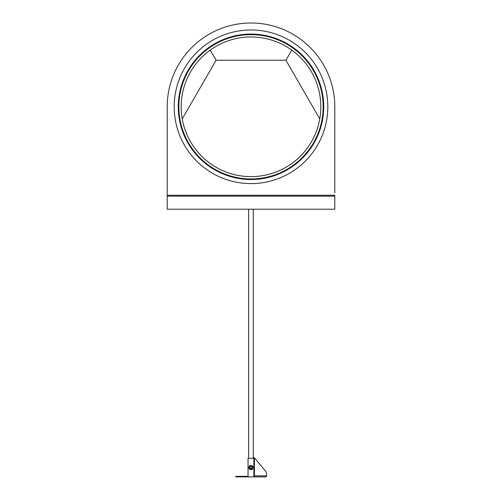 <?xml version="1.0" encoding="UTF-8"?>
<svg xmlns="http://www.w3.org/2000/svg" width="502" height="502" viewBox="0 0 502 502"><rect width="100%" height="100%" fill="white"/><g stroke="black" fill="none" stroke-linecap="round" stroke-linejoin="round"><path stroke-width="0.75" d="M334.796 192.912L334.796 106.794A83.796 83.796 0 0 0 251 22.998A83.796 83.796 0 0 0 167.204 106.794L167.204 195.24L334.796 195.24L334.796 209.208L167.204 209.208L167.204 106.794L167.204 192.912M210.219 50.112L216.086 60.24L285.914 60.24L291.781 50.112M216.086 60.24L182.226 118.886M285.914 60.24L319.774 118.886M178.844 106.794A72.156 72.156 0 0 0 251 178.95A72.156 72.156 0 0 0 323.156 106.794A72.156 72.156 0 0 0 251 34.638A72.156 72.156 0 0 0 178.844 106.794M320.828 106.794A69.828 69.828 0 0 0 251 36.966A69.828 69.828 0 0 0 181.172 106.794A69.828 69.828 0 0 0 251 176.622A69.828 69.828 0 0 0 320.828 106.794M250.956 468.755A1.161 1.161 0 0 1 249.789 467.588A1.161 1.161 0 0 1 250.956 466.427A1.161 1.161 0 0 1 252.117 467.588A1.161 1.161 0 0 1 250.956 468.755M250.956 468.523A0.935 0.935 0 0 1 250.015 467.588A0.935 0.935 0 0 1 250.956 466.653A0.935 0.935 0 0 1 251.891 467.588A0.935 0.935 0 0 1 250.956 468.523M252.719 468.611L253.303 467.588L252.719 466.571L252.129 465.555L250.956 465.555A2.039 2.039 0 0 1 252.719 468.611A2.039 2.039 0 0 1 250.956 469.627L252.129 469.627L252.719 468.611M249.776 465.555L250.956 465.555A2.039 2.039 0 0 0 249.187 466.571L248.603 467.588L249.187 468.611L249.776 469.627L250.956 469.627A2.039 2.039 0 0 1 249.187 466.571L249.776 465.555M252.029 468.04L251.922 466.942L250.724 466.446M252.092 467.362L252.104 467.745M253.861 476.9L253.861 458.282L248.044 458.282L248.044 476.9L235.827 476.9L235.827 476.342L248.044 476.342L248.044 476.9L266.085 476.9L266.625 475.877A4.656 1.18 -90 0 0 265.784 471.422L254.401 457.724L254.401 475.877L253.661 476.9M254.401 457.724L253.861 457.724L253.861 475.877L266.625 475.877M322.378 120.787A72.74 72.74 0 0 0 264.993 35.416A72.74 72.74 0 0 0 179.622 92.801A72.74 72.74 0 0 0 237.007 178.172A72.74 72.74 0 0 0 322.378 120.787M175.625 92.017A76.812 76.812 0 0 0 236.222 182.17A76.812 76.812 0 0 0 326.375 121.572A76.812 76.812 0 0 0 265.778 31.419A76.812 76.812 0 0 0 175.625 92.017M167.204 196.169L334.796 196.169M253.284 458.282L253.284 209.208M248.628 458.282L248.628 209.208"/></g></svg>
